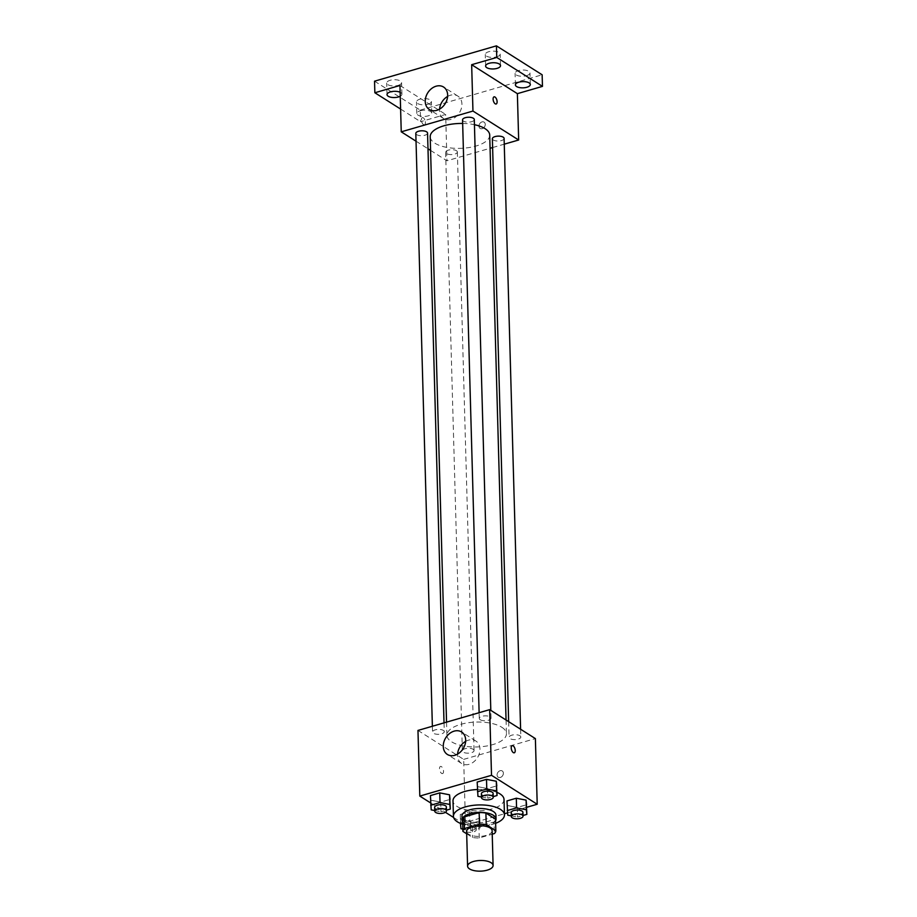 <?xml version="1.0" encoding="UTF-8"?>
<svg xmlns="http://www.w3.org/2000/svg" width="917" height="917" viewBox="0 0 917 917"><rect width="100%" height="100%" fill="white"/><g stroke="black" fill="none" stroke-linecap="round" stroke-linejoin="round"><path stroke-width="0.69" stroke-dasharray="4.58 3.44" d="M492.131 830.699A12.758 5.33 -1.6 0 1 479.522 836.396A12.758 5.33 -1.6 0 1 466.615 831.421M466.684 833.782L472.53 837.485A16.472 6.889 -1.6 0 0 479.259 837.955L492.223 834.195M479.259 837.955L478.938 826.366L494.022 821.987L494.343 833.576M495.512 819.145A16.472 6.889 -1.6 0 1 494.022 821.987M478.938 826.366A16.472 6.889 -1.6 0 1 472.209 825.896L472.53 837.485M462.592 819.809L472.209 825.896M462.638 821.724A17.01 7.118 178.4 0 0 488.188 825.266A17.01 7.118 178.4 0 0 495.558 820.807M495.948 815.133A17.01 7.118 -1.6 0 1 488.085 821.403A17.01 7.118 -1.6 0 1 470.857 822.056A17.01 7.118 -1.6 0 1 461.939 816.084M495.627 823.306A25.516 10.672 -1.6 0 1 462.707 824.223M504.018 799.452A25.516 10.672 -1.6 0 1 478.812 810.834A25.516 10.672 -1.6 0 1 452.998 800.873M477.39 789.526A25.516 10.672 -1.6 0 1 496.968 792.368M460.724 819.076L470.524 820.979L479.832 818.285L479.35 813.677L469.55 811.774L460.242 814.468L460.724 819.076L470.524 820.979L479.832 818.285L479.35 813.677L469.55 811.774L460.242 814.468L460.987 828.727M431.185 809.86L430.428 795.589L430.921 800.197L440.722 802.111L450.029 799.406L440.722 802.111L440.985 811.763L446.464 810.181M430.635 802.937L445.433 812.313M453.617 817.494L465.515 825.025L504.419 813.757M507.502 812.863L526.656 807.304M507.743 815.179L506.986 800.919L507.468 805.527L517.268 807.43L526.587 804.736L517.268 807.43L517.543 817.093L523.011 815.5M477.94 796.311L477.184 782.052L477.665 786.648L487.466 788.563L496.785 785.858L487.466 788.563L487.741 798.214L493.208 796.632M417.969 730.425L463.681 759.379L465.515 825.025M463.681 759.379L535.379 738.598M503.376 773.18A3.725 2.877 -57.7 0 0 502.229 770.945A3.725 2.877 -57.7 0 0 497.805 772.55A3.725 2.877 -57.7 0 0 498.24 777.238A3.725 2.877 -57.7 0 0 501.622 776.791A3.725 2.877 -57.7 0 0 503.376 773.18A3.725 2.877 -57.7 0 0 502.218 770.945A3.725 2.877 -57.7 0 0 497.805 772.55A3.725 2.877 -57.7 0 0 498.24 777.226A3.725 2.877 -57.7 0 0 501.61 776.791A3.725 2.877 -57.7 0 0 503.364 773.18M501.771 727.238A29.768 12.448 -1.6 0 1 506.436 733.68A29.768 12.448 -1.6 0 1 477.023 746.954A29.768 12.448 -1.6 0 1 446.911 735.342A29.768 12.448 -1.6 0 1 468.174 722.768A29.768 12.448 -1.6 0 1 501.771 727.238M443.347 730.413A5.869 2.453 -1.6 0 1 444.264 731.686A5.869 2.453 -1.6 0 1 438.464 734.299A5.869 2.453 -1.6 0 1 432.537 732.007A5.869 2.453 -1.6 0 1 436.721 729.531A5.869 2.453 -1.6 0 1 443.347 730.413M473.149 749.292A5.869 2.453 -1.6 0 1 474.066 750.553A5.869 2.453 -1.6 0 1 468.266 753.178A5.869 2.453 -1.6 0 1 462.34 750.885A5.869 2.453 -1.6 0 1 466.524 748.41A5.869 2.453 -1.6 0 1 473.149 749.292M519.905 735.743A5.869 2.453 -1.6 0 1 520.822 737.016A5.869 2.453 -1.6 0 1 515.022 739.629A5.869 2.453 -1.6 0 1 509.084 737.337A5.869 2.453 -1.6 0 1 513.279 734.861A5.869 2.453 -1.6 0 1 519.905 735.743M480.199 719.73A5.869 2.453 178.4 0 0 486.824 720.613A5.869 2.453 178.4 0 0 491.019 718.137A5.869 2.453 178.4 0 0 485.082 715.845A5.869 2.453 178.4 0 0 479.282 718.469A5.869 2.453 178.4 0 0 480.199 719.73M441.616 773.386A3.725 1.788 73.8 0 0 442.567 773.581A3.725 1.788 73.8 0 0 443.243 769.512A3.725 1.788 73.8 0 0 440.492 766.429A3.725 1.788 73.8 0 0 439.61 769.604A3.725 1.788 73.8 0 0 441.616 773.386M514.265 752.8L514.265 752.8A3.725 1.788 -106.2 0 1 511.514 749.728A3.725 1.788 -106.2 0 1 512.19 745.647L512.19 745.647M441.627 773.386A3.725 1.788 73.8 0 0 442.567 773.581A3.725 1.788 73.8 0 0 443.243 769.501A3.725 1.788 73.8 0 0 440.492 766.429A3.725 1.788 73.8 0 0 439.61 769.604A3.725 1.788 73.8 0 0 441.627 773.386M465.641 741.372A13.296 10.259 122.3 0 1 475.854 741.028A13.296 10.259 122.3 0 1 479.958 749.006A13.296 10.259 122.3 0 1 473.688 761.889A13.296 10.259 122.3 0 1 461.641 763.483A13.296 10.259 122.3 0 1 457.583 754.095M489.712 135.086A29.768 12.448 -1.6 0 1 460.3 148.359A29.768 12.448 -1.6 0 1 430.199 136.748M462.661 123.451A29.768 12.448 -1.6 0 1 474.444 124.701M462.558 119.863A5.869 2.453 178.4 0 0 463.486 121.136A5.869 2.453 178.4 0 0 470.1 122.018A5.869 2.453 178.4 0 0 474.295 119.542M456.425 150.686A5.869 2.453 -1.6 0 1 457.354 151.958A5.869 2.453 -1.6 0 1 451.554 154.583A5.869 2.453 -1.6 0 1 445.616 152.291A5.869 2.453 -1.6 0 1 449.811 149.815A5.869 2.453 -1.6 0 1 456.425 150.686M504.098 138.41A5.869 2.453 -1.6 0 1 498.298 141.035A5.869 2.453 -1.6 0 1 492.372 138.742M427.551 133.091A5.869 2.453 -1.6 0 1 421.751 135.705A5.869 2.453 -1.6 0 1 415.814 133.412M430.577 150.399L446.957 160.773L490.091 148.279M492.612 147.545L504.258 144.175M416.031 141.195L427.987 148.76M374.537 81.177L420.25 110.12L420.571 121.709L445.662 114.43L446.957 160.773M420.25 110.12L542.142 74.793M485.242 124.38A3.725 2.877 -57.7 0 0 484.096 122.144A3.725 2.877 -57.7 0 0 479.683 123.749A3.725 2.877 -57.7 0 0 480.118 128.426A3.725 2.877 -57.7 0 0 483.5 127.99A3.725 2.877 -57.7 0 0 485.242 124.38A3.725 2.877 -57.7 0 0 484.096 122.144A3.725 2.877 -57.7 0 0 479.683 123.749A3.725 2.877 -57.7 0 0 480.118 128.426A3.725 2.877 -57.7 0 0 483.488 127.99A3.725 2.877 -57.7 0 0 485.242 124.38M399.95 85.487L445.662 114.43M423.494 124.586A3.725 1.788 73.8 0 0 424.445 124.781A3.725 1.788 73.8 0 0 425.121 120.7A3.725 1.788 73.8 0 0 422.37 117.628A3.725 1.788 73.8 0 0 421.488 120.803A3.725 1.788 73.8 0 0 423.494 124.586A3.725 1.788 73.8 0 0 424.445 124.769A3.725 1.788 73.8 0 0 425.121 120.7A3.725 1.788 73.8 0 0 422.37 117.628A3.725 1.788 73.8 0 0 421.488 120.803A3.725 1.788 73.8 0 0 423.505 124.574M496.143 103.999L496.143 103.999A3.725 1.788 -106.2 0 1 493.392 100.916A3.725 1.788 -106.2 0 1 494.068 96.847L494.068 96.847M447.622 96.434A13.296 10.259 122.3 0 1 457.847 96.079A13.296 10.259 122.3 0 1 461.939 104.068A13.296 10.259 122.3 0 1 455.68 116.952A13.296 10.259 122.3 0 1 443.622 118.545A13.296 10.259 122.3 0 1 439.564 109.146M420.261 110.762A7.451 3.118 -1.6 0 1 427.815 110.476A7.451 3.118 -1.6 0 1 431.712 113.089A7.451 3.118 -1.6 0 1 424.353 116.413A7.451 3.118 -1.6 0 1 416.822 113.502A7.451 3.118 -1.6 0 1 420.261 110.762M400.144 92.273A7.451 3.118 -1.6 0 1 401.91 94.21A7.451 3.118 -1.6 0 1 400.259 96.251M400.614 109.066L420.571 121.709M398.15 85.373A7.451 3.118 178.4 0 0 401.589 82.622A7.451 3.118 178.4 0 0 397.68 80.008A7.451 3.118 178.4 0 0 390.138 80.295A7.451 3.118 178.4 0 0 386.687 83.046A7.451 3.118 178.4 0 0 390.596 85.659A7.451 3.118 178.4 0 0 398.15 85.373M496.739 56.797A7.451 3.118 178.4 0 0 500.178 54.057A7.451 3.118 178.4 0 0 496.28 51.444A7.451 3.118 178.4 0 0 488.727 51.73A7.451 3.118 178.4 0 0 485.288 54.47A7.451 3.118 178.4 0 0 489.185 57.083A7.451 3.118 178.4 0 0 496.739 56.797M526.541 75.675A7.451 3.118 178.4 0 0 529.98 72.924A7.451 3.118 178.4 0 0 526.083 70.311A7.451 3.118 178.4 0 0 518.529 70.598A7.451 3.118 178.4 0 0 515.09 73.349A7.451 3.118 178.4 0 0 518.988 75.962A7.451 3.118 178.4 0 0 526.541 75.675M427.952 104.24A7.451 3.118 178.4 0 0 431.391 101.5A7.451 3.118 178.4 0 0 427.482 98.887A7.451 3.118 178.4 0 0 419.94 99.174A7.451 3.118 178.4 0 0 416.49 101.913A7.451 3.118 178.4 0 0 420.399 104.527A7.451 3.118 178.4 0 0 427.952 104.24M481.482 796.999L487.741 798.214M493.117 793.446A5.869 2.453 -1.6 0 1 487.317 796.059A5.869 2.453 -1.6 0 1 481.391 793.767M477.665 786.648L487.466 788.563M434.727 810.548L440.985 811.763M446.373 806.994A5.869 2.453 -1.6 0 1 440.573 809.608A5.869 2.453 -1.6 0 1 434.635 807.315M430.921 800.197L440.722 802.111M511.285 815.866L517.543 817.093M522.919 812.313A5.869 2.453 -1.6 0 1 517.131 814.938A5.869 2.453 -1.6 0 1 511.193 812.645M507.468 805.527L517.268 807.43M462.844 829.094L470.788 830.642L480.107 827.936L479.625 823.328L469.825 821.426L461.549 823.821M475.258 824.601A5.869 2.453 -1.6 0 1 476.175 825.862A5.869 2.453 -1.6 0 1 470.375 828.487A5.869 2.453 -1.6 0 1 464.438 826.194A5.869 2.453 -1.6 0 1 468.633 823.718A5.869 2.453 -1.6 0 1 475.258 824.601M470.524 820.979L470.788 830.642M479.832 818.285L480.107 827.936M479.35 813.677L479.625 823.328M469.55 811.774L469.825 821.426M460.242 814.468L460.483 823.409M475.361 828.464A5.869 2.453 -1.6 0 1 476.278 829.725A5.869 2.453 -1.6 0 1 470.478 832.349A5.869 2.453 -1.6 0 1 464.552 830.057A5.869 2.453 -1.6 0 1 468.736 827.581A5.869 2.453 -1.6 0 1 475.361 828.464M475.854 741.028L461.583 731.984M461.641 763.483L447.358 754.439M446.545 722.149L446.911 735.342M506.058 720.028L506.436 733.68M491.019 718.137L490.801 710.366M479.282 718.469L479.121 712.704M445.616 152.291L462.34 750.885M457.354 151.958L474.066 750.553M508.648 721.668L509.084 737.337M520.604 729.233L520.822 737.016M432.377 726.253L432.537 732.007M444.023 722.883L444.264 731.686M457.847 96.079L443.564 87.035M443.622 118.545L429.339 109.501M431.712 113.089L431.391 101.5M416.822 113.502L416.49 101.913M530.313 84.513L529.98 72.924M515.411 84.937L515.09 73.349M500.51 65.646L500.178 54.057M485.609 66.058L485.288 54.47M401.91 94.21L401.589 82.622M387.02 94.623L386.687 83.046M464.438 826.194L464.552 830.057M476.175 825.862L476.278 829.725"/><path stroke-width="1.38" d="M491.099 862.702A12.758 5.33 -1.6 0 1 493.094 865.465A12.758 5.33 -1.6 0 1 480.497 871.15A12.758 5.33 -1.6 0 1 467.59 866.175A12.758 5.33 -1.6 0 1 476.702 860.788A12.758 5.33 -1.6 0 1 491.099 862.702M467.59 866.175L466.615 831.421A12.758 5.33 -1.6 0 1 475.728 826.034A12.758 5.33 -1.6 0 1 490.125 827.948A12.758 5.33 -1.6 0 1 492.131 830.699L493.094 865.465M462.913 831.387L462.592 819.809A16.472 6.889 -1.6 0 1 464.071 816.955L479.167 812.588L479.488 824.165L464.403 828.544A16.472 6.889 -1.6 0 0 462.913 831.387L466.684 833.782M492.223 834.195L494.343 833.576A16.472 6.889 -1.6 0 0 495.833 830.733L486.216 824.635A16.472 6.889 -1.6 0 0 479.488 824.165M495.833 830.733L495.512 819.145L485.895 813.047L486.216 824.635M479.167 812.588A16.472 6.889 -1.6 0 1 485.895 813.047M495.558 820.807A17.01 7.118 178.4 0 0 496.051 818.996A17.01 7.118 178.4 0 0 478.846 812.359A17.01 7.118 178.4 0 0 462.042 819.947A17.01 7.118 178.4 0 0 462.638 821.724M462.042 819.947L461.939 816.084A17.01 7.118 -1.6 0 1 474.089 808.909A17.01 7.118 -1.6 0 1 493.277 811.453A17.01 7.118 -1.6 0 1 495.948 815.133L496.051 818.996M464.071 816.955L464.403 828.544M462.707 824.223A25.516 10.672 -1.6 0 1 453.434 816.325A25.516 10.672 -1.6 0 1 471.659 805.55A25.516 10.672 -1.6 0 1 500.453 809.379A25.516 10.672 -1.6 0 1 504.453 814.904A25.516 10.672 -1.6 0 1 495.627 823.306M496.968 792.368A25.516 10.672 -1.6 0 1 500.017 793.927A25.516 10.672 -1.6 0 1 504.018 799.452L504.453 814.904M453.434 816.325L452.998 800.873A25.516 10.672 -1.6 0 1 477.39 789.526M446.464 810.181L450.304 809.058L449.548 794.798L439.747 792.896L430.428 795.589L431.185 809.86L434.727 810.548M526.656 807.304L537.213 804.255L491.512 775.301L419.803 796.082L430.635 802.937M445.433 812.313L453.617 817.494M504.419 813.757L507.502 812.863M523.011 815.5L526.862 814.388L526.106 800.128L516.305 798.226L506.986 800.919L507.743 815.179L511.285 815.866M493.208 796.632L497.048 795.52L496.303 781.25L486.503 779.347L477.184 782.052L477.94 796.311L481.482 796.999M419.803 796.082L417.969 730.425L489.678 709.643L535.379 738.598L537.213 804.255M489.678 709.643L491.512 775.301M465.676 739.962A13.296 10.259 122.3 0 1 459.417 752.857A13.296 10.259 122.3 0 1 447.358 754.439A13.296 10.259 122.3 0 1 445.8 737.726A13.296 10.259 122.3 0 1 461.583 731.984A13.296 10.259 122.3 0 1 465.676 739.962M512.19 745.647A3.725 1.788 -106.2 0 1 513.13 745.842A3.725 1.788 -106.2 0 1 515.148 749.625A3.725 1.788 -106.2 0 1 514.265 752.8A3.725 1.788 -106.2 0 1 511.514 749.716A3.725 1.788 -106.2 0 1 512.19 745.647A3.725 1.788 -106.2 0 1 513.13 745.842A3.725 1.788 -106.2 0 1 515.148 749.625A3.725 1.788 -106.2 0 1 514.265 752.8M457.583 754.095A13.296 10.259 122.3 0 1 465.641 741.372M474.444 124.701A29.768 12.448 -1.6 0 1 485.047 128.644A29.768 12.448 -1.6 0 1 489.712 135.086L506.058 720.028M446.545 722.149L430.199 136.748A29.768 12.448 -1.6 0 1 462.661 123.451M490.801 710.366L474.295 119.542A5.869 2.453 178.4 0 0 468.358 117.25A5.869 2.453 178.4 0 0 462.558 119.863L479.121 712.704M508.648 721.668L492.372 138.742A5.869 2.453 -1.6 0 1 496.555 136.266A5.869 2.453 -1.6 0 1 503.181 137.149A5.869 2.453 -1.6 0 1 504.098 138.41L520.604 729.233M432.377 726.253L415.814 133.412A5.869 2.453 -1.6 0 1 420.009 130.936A5.869 2.453 -1.6 0 1 426.623 131.819A5.869 2.453 -1.6 0 1 427.551 133.091L444.023 722.883M490.091 148.279L492.612 147.545M504.258 144.175L518.667 140.003L472.954 111.049L401.245 131.83L416.031 141.195M427.987 148.76L430.577 150.399M496.75 57.439L496.429 45.85L542.142 74.793L542.463 86.381L496.75 57.439L471.659 64.706L472.954 111.049M518.667 140.003L517.371 93.66L542.463 86.381M496.429 45.85L374.537 81.177L374.858 92.755L400.614 109.066M401.245 131.83L399.95 85.487L374.858 92.755M447.656 95.024A13.296 10.259 122.3 0 1 441.398 107.908A13.296 10.259 122.3 0 1 429.339 109.501A13.296 10.259 122.3 0 1 427.792 92.777A13.296 10.259 122.3 0 1 443.564 87.035A13.296 10.259 122.3 0 1 447.656 95.024M517.371 93.66L471.659 64.706M494.068 96.847A3.725 1.788 -106.2 0 1 495.008 97.042A3.725 1.788 -106.2 0 1 497.025 100.824A3.725 1.788 -106.2 0 1 496.143 103.999A3.725 1.788 -106.2 0 1 493.392 100.916A3.725 1.788 -106.2 0 1 494.068 96.847A3.725 1.788 -106.2 0 1 495.008 97.042A3.725 1.788 -106.2 0 1 497.014 100.824A3.725 1.788 -106.2 0 1 496.143 103.999M439.564 109.146A13.296 10.259 122.3 0 1 447.622 96.434M400.259 96.251A7.451 3.118 -1.6 0 1 392.017 97.42A7.451 3.118 -1.6 0 1 387.02 94.623A7.451 3.118 -1.6 0 1 390.459 91.883A7.451 3.118 -1.6 0 1 400.144 92.273M518.85 82.186A7.451 3.118 -1.6 0 1 526.404 81.9A7.451 3.118 -1.6 0 1 530.313 84.513A7.451 3.118 -1.6 0 1 522.942 87.837A7.451 3.118 -1.6 0 1 515.411 84.937A7.451 3.118 -1.6 0 1 518.85 82.186M489.048 63.319A7.451 3.118 -1.6 0 1 496.601 63.021A7.451 3.118 -1.6 0 1 500.51 65.646A7.451 3.118 -1.6 0 1 493.14 68.958A7.451 3.118 -1.6 0 1 485.609 66.058A7.451 3.118 -1.6 0 1 489.048 63.319M497.048 795.52L496.567 790.913L486.767 788.998L477.459 791.703M481.494 797.63L481.391 793.767A5.869 2.453 -1.6 0 1 485.574 791.291A5.869 2.453 -1.6 0 1 492.2 792.173A5.869 2.453 -1.6 0 1 493.117 793.446L493.231 797.309A5.869 2.453 -1.6 0 1 487.431 799.922A5.869 2.453 -1.6 0 1 481.494 797.63A5.869 2.453 -1.6 0 1 485.689 795.154A5.869 2.453 -1.6 0 1 492.314 796.036A5.869 2.453 -1.6 0 1 493.231 797.309M496.785 785.858L496.303 781.25L496.567 790.913M496.303 781.25L486.503 779.347L486.767 788.998M486.503 779.347L477.184 782.052M450.304 809.058L449.823 804.461L440.022 802.547L430.703 805.252M434.75 811.178L434.635 807.315A5.869 2.453 -1.6 0 1 438.83 804.839A5.869 2.453 -1.6 0 1 445.456 805.722A5.869 2.453 -1.6 0 1 446.373 806.994L446.476 810.857A5.869 2.453 -1.6 0 1 440.676 813.471A5.869 2.453 -1.6 0 1 434.75 811.178A5.869 2.453 -1.6 0 1 438.934 808.702A5.869 2.453 -1.6 0 1 445.559 809.585A5.869 2.453 -1.6 0 1 446.476 810.857M450.029 799.406L449.548 794.798L449.823 804.461M449.548 794.798L439.747 792.896L440.022 802.547M439.747 792.896L430.428 795.589M526.862 814.388L526.369 809.78L516.569 807.877L507.261 810.571M511.296 816.508L511.193 812.645A5.869 2.453 -1.6 0 1 515.377 810.169A5.869 2.453 -1.6 0 1 522.002 811.052A5.869 2.453 -1.6 0 1 522.919 812.313L523.034 816.176A5.869 2.453 -1.6 0 1 517.234 818.801A5.869 2.453 -1.6 0 1 511.296 816.508A5.869 2.453 -1.6 0 1 515.492 814.032A5.869 2.453 -1.6 0 1 522.117 814.915A5.869 2.453 -1.6 0 1 523.034 816.176M526.587 804.736L526.106 800.128L526.369 809.78M526.106 800.128L516.305 798.226L516.569 807.877M516.305 798.226L506.986 800.919M461.549 823.821L460.506 824.119L460.987 828.727L462.844 829.094M460.483 823.409L460.506 824.119"/></g></svg>
